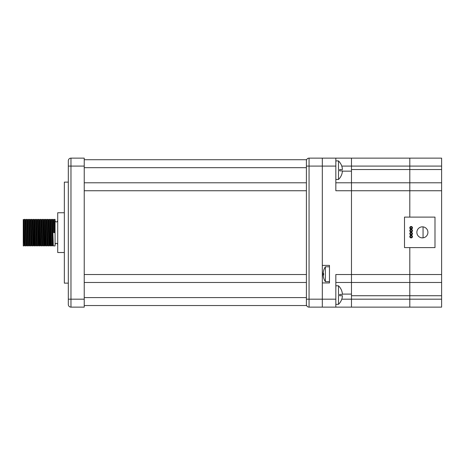 <?xml version="1.0" encoding="UTF-8"?>
<svg xmlns="http://www.w3.org/2000/svg" width="465" height="465" viewBox="0 0 465 465"><rect width="100%" height="100%" fill="white"/><g stroke="black" fill="none" stroke-linecap="round" stroke-linejoin="round"><path stroke-width="0.7" d="M441.616 307.132L351.476 307.132L409.805 307.132L409.805 247.601L409.805 307.132L441.616 307.132L441.616 182.792L409.805 182.792L409.805 158.135L409.805 217.108L409.805 182.792L351.476 182.792L351.476 307.132L335.835 307.132L335.835 274.524L351.476 274.524L351.476 282.476L335.835 282.476M441.616 182.792L441.616 158.135L351.476 158.135L351.476 274.524L441.616 274.524M441.616 282.476L351.476 282.476M423.057 226.874L423.057 237.836M404.498 217.108L434.99 217.108L434.99 247.601L404.498 247.601L404.498 217.108M422.394 237.877A5.522 5.522 0 0 1 417.611 229.594A5.522 5.522 0 0 1 427.178 229.594A5.522 5.522 0 0 1 422.394 237.877M412.368 227.339A1.325 1.325 180 0 0 410.095 226.984A1.325 1.325 180 0 0 410.921 229.123A1.325 1.325 180 0 0 412.368 227.339M411.868 227.53A0.796 0.796 180 0 0 410.508 227.315A0.796 0.796 180 0 0 411.002 228.6A0.796 0.796 180 0 0 411.868 227.53M410.56 229.489A1.325 1.325 180 0 0 409.932 231.256A1.325 1.325 180 0 0 411.699 231.884L411.699 231.884A1.325 1.325 180 0 0 412.327 230.123A1.325 1.325 180 0 0 410.566 229.489L410.566 229.489M411.851 230.349A0.796 0.796 180 0 0 410.473 230.239A0.796 0.796 180 0 0 411.06 231.483A0.796 0.796 180 0 0 411.851 230.349M409.805 233.773A1.325 1.325 180 0 0 411.874 234.767A1.325 1.325 180 0 0 411.699 232.477A1.325 1.325 180 0 0 409.805 233.773M410.333 233.732A0.796 0.796 180 0 0 411.577 234.325A0.796 0.796 180 0 0 411.473 232.953A0.796 0.796 180 0 0 410.333 233.732M410.02 235.877A1.325 1.325 180 0 0 410.403 237.72A1.325 1.325 180 0 0 412.24 237.33L412.24 237.324A1.325 1.325 180 0 0 411.851 235.493A1.325 1.325 180 0 0 410.02 235.877L410.025 235.883M411.566 235.941A0.796 0.796 180 0 0 410.333 236.563A0.796 0.796 180 0 0 411.484 237.319A0.796 0.796 180 0 0 411.566 235.941M329.47 265.381L329.47 266.794L325.378 266.794L325.378 281.639L329.47 281.639L329.47 282.947L329.47 265.381L322.309 265.381L322.309 158.135L335.835 158.135L335.835 190.743L441.616 190.743M309.056 158.135L309.056 166.086L306.406 166.086L306.406 160.785A2.651 2.651 0 0 1 309.056 158.135L322.309 158.135L322.309 307.132L322.309 282.947L329.47 282.947M342.409 294.107L351.476 294.107L351.476 307.132L309.056 307.132A2.651 2.651 0 0 1 306.406 304.482L306.406 305.54L84.229 305.54M441.616 166.086L351.476 166.086L351.476 158.135L335.835 158.135M341.763 166.086L351.476 166.086L351.476 171.155L342.409 171.155M351.476 182.792L335.835 182.792M323.204 275.623L323.181 275.623A13.258 13.258 0 0 1 323.181 272.81L323.204 272.81A13.235 13.235 -85.2 0 0 323.152 273.42L323.204 273.42A13.183 13.183 90 0 0 323.204 275.013L323.152 275.013A13.235 13.235 -94.8 0 0 323.204 275.623M323.227 272.624A13.235 13.235 0 0 1 323.646 270.549A13.235 13.235 0 0 0 323.227 272.624L323.227 273.42L323.646 273.42A12.869 11.143 -90 0 0 323.646 275.013L323.227 275.013L323.646 275.013L323.227 275.013L323.227 275.803A13.235 13.235 0 0 0 323.646 277.878A13.235 13.235 0 0 1 323.227 275.803M323.646 273.42L323.227 273.42M306.406 166.086L306.406 304.482A2.651 2.651 0 0 0 309.056 307.132A2.651 2.651 0 0 1 306.406 304.482M322.309 307.132L309.056 307.132L309.056 299.181L306.406 299.181M70.971 307.132A2.651 2.651 0 0 1 68.32 304.482A2.651 2.651 0 0 0 70.971 307.132A2.651 2.651 0 0 1 68.32 304.482L68.32 160.785A2.651 2.651 0 0 1 70.971 158.135L84.229 158.135L84.229 307.132L70.971 307.132L70.971 299.181L84.229 299.181M68.32 299.181L70.971 299.181L70.971 158.135L84.229 158.135M68.32 283.139L64.344 283.139L64.344 182.129L68.32 182.129M306.406 159.722L84.229 159.722L306.406 159.722L306.406 164.895M306.406 175.497L306.406 182.792L84.229 182.792M306.406 182.792L306.406 190.743L84.229 190.743M84.229 274.524L306.406 274.524L306.406 282.476L84.229 282.476M306.406 282.476L306.406 289.765M53.347 245.886L55.068 245.886L55.068 219.375L54.231 219.375L54.672 232.634L53.673 232.634L54.672 232.634M53.231 219.375L52.464 219.375L53.336 245.88L52.783 245.119L52.644 243.451L52.057 221.817L51.476 219.387L52.347 245.886L51.58 245.886M54.12 232.634L53.824 221.817L53.242 219.387L53.673 232.634M51.464 219.375L50.697 219.375L51.569 245.88L51.016 245.119L50.877 243.451L50.29 221.817L49.709 219.387L50.435 244.113L50.58 245.886L51.04 245.113M51.964 235.418L52.452 219.381L51.9 220.148M48.93 219.375L49.802 245.88L49.249 245.119L49.11 243.451L48.523 221.817L47.942 219.387L48.813 245.886L48.04 245.886M50.412 225.513L50.685 219.381L50.133 220.148M47.93 219.375L47.157 219.375L48.035 245.88L47.482 245.119L47.343 243.451L46.599 220.148L47.151 219.381L46.878 225.513M46.616 220.154L46.175 219.387L47.046 245.886L46.273 245.886M46.163 219.375L45.39 219.375L46.267 245.88L45.715 245.119L45.576 243.451L44.849 220.154L45.384 219.381M44.849 220.154L44.408 219.387L45.128 244.113L45.279 245.886L45.733 245.113M44.396 219.375L43.623 219.375L44.501 245.88L43.948 245.119L43.809 243.451L43.082 220.154L43.617 219.381M43.082 220.154L42.641 219.387L43.512 245.886L42.739 245.886M42.629 219.375L41.856 219.375L42.733 245.88L42.181 245.119L42.042 243.451L41.455 221.817L40.868 219.387L41.745 245.886L40.972 245.886M40.862 219.375L40.089 219.375L40.967 245.88L40.409 245.119L40.275 243.451L39.682 221.817L39.101 219.387L39.827 244.113L39.973 245.886L40.432 245.113L40.693 239.754M39.089 219.375L38.322 219.375L39.194 245.88L38.642 245.119L38.508 243.451L37.915 221.817L37.334 219.387L38.206 245.886L37.438 245.886M37.322 219.375L36.555 219.375L37.427 245.88L36.875 245.119L36.741 243.451L36.148 221.817L35.567 219.387L36.439 245.886L35.671 245.886M35.555 219.375L34.788 219.375L35.66 245.88L35.108 245.119L34.974 243.451L34.247 220.154L34.776 219.381L34.503 225.513M36.27 225.513L36.543 219.381L35.991 220.148M34.021 223.682L34.224 220.148L33.8 219.387L34.526 244.113L34.672 245.886L35.131 245.113M33.788 219.375L33.021 219.375L33.893 245.88L33.34 245.119L33.201 243.451L32.614 221.817L32.033 219.387L32.905 245.886L32.137 245.886M32.021 219.375L31.254 219.375L32.126 245.88L31.574 245.119L31.434 243.451L30.69 220.148L31.242 219.381L30.969 225.513M32.736 225.513L33.009 219.381L32.457 220.148M30.713 220.154L30.266 219.387L31.138 245.886L30.37 245.886M30.254 219.375L29.487 219.375L30.359 245.88L29.807 245.119L29.667 243.451L29.08 221.817L28.499 219.387L29.371 245.886L28.603 245.886M28.487 219.375L27.714 219.375L28.592 245.88L28.063 245.113L27.615 245.88M28.04 245.119L27.313 221.817L26.732 219.387L27.604 245.886L26.831 245.886M26.72 219.375L25.947 219.375L26.825 245.88L26.273 245.119L26.552 239.754M26.273 245.119L25.546 221.817L24.965 219.387L25.837 245.886L25.064 245.886M24.953 219.375L24.18 219.375L25.058 245.88L24.506 245.119L24.366 243.451L23.779 221.817L23.25 219.48L24.07 245.886L23.297 245.886M25.668 225.513L25.941 219.381L25.389 220.148M23.25 245.712L23.25 219.48M23.901 225.513L24.174 219.381L23.622 220.148M64.344 252.518L57.718 252.518L57.718 212.749L64.344 212.749M30.487 223.682L30.69 220.148M32.916 245.88L33.364 245.113L33.62 239.754M46.395 223.682L46.599 220.148M339.671 169.533L342.426 169.533A12.799 12.799 0 0 0 339.671 162.244L339.671 162.244A12.817 12.817 0 0 0 338.485 160.919L338.485 179.473A12.817 12.817 0 0 0 339.694 178.147L339.694 178.147A12.799 12.799 0 0 0 342.426 170.858L339.671 170.858A10.05 10.05 0 0 0 339.671 169.533A10.05 10.05 0 0 1 339.671 170.858M338.485 160.919L335.835 160.919M339.671 294.409L342.426 294.409A12.799 12.799 0 0 0 339.671 287.114L339.671 287.114A12.817 12.817 0 0 0 338.485 285.789L338.485 304.348A12.817 12.817 0 0 0 339.694 303.023L339.694 303.023A12.799 12.799 0 0 0 342.426 295.734L339.671 295.734A10.05 10.05 0 0 0 339.671 294.409A10.05 10.05 0 0 1 339.671 295.734M338.485 285.789L335.835 285.789M351.476 158.135L329.15 158.135M441.616 177.769L441.616 283.819M441.616 169.533L351.476 169.533M441.616 295.734L351.476 295.734M441.616 299.181L341.763 299.181M335.835 166.086L309.056 166.086L309.056 299.181L335.835 299.181M68.32 166.086L84.229 166.086M70.971 158.135A2.651 2.651 0 0 0 68.32 160.785M306.406 167.679L84.229 167.679M306.406 297.588L84.229 297.588M325.378 266.794A13.258 13.258 0 0 0 323.623 270.549M323.623 277.878A13.258 13.258 0 0 0 325.378 281.639M49.813 245.886L50.58 245.886M48.924 219.375L49.697 219.375M44.506 245.886L45.279 245.886M39.205 245.886L39.973 245.886M33.904 245.886L34.672 245.886M55.068 244.561C55.951 242.852 56.835 242.852 57.718 244.561M57.718 220.701C56.835 222.41 55.951 222.41 55.068 220.701M24.081 245.88L24.523 245.113M25.848 245.88L26.29 245.113M29.382 245.88L29.83 245.113M31.149 245.88L31.597 245.113M36.45 245.88L36.898 245.113M38.217 245.88L38.665 245.113M41.757 245.88L42.199 245.113M43.524 245.88L43.966 245.113M47.058 245.88L47.506 245.113M48.825 245.88L49.273 245.113M52.359 245.88L52.807 245.113M27.156 220.148L27.708 219.381M28.923 220.148L29.475 219.381M37.758 220.148L38.31 219.381M39.525 220.148L40.083 219.381M41.298 220.148L41.85 219.381M48.366 220.148L48.918 219.381M53.667 220.148L54.219 219.381M338.485 179.473L335.835 179.473M338.485 304.348L335.835 304.348"/></g></svg>
